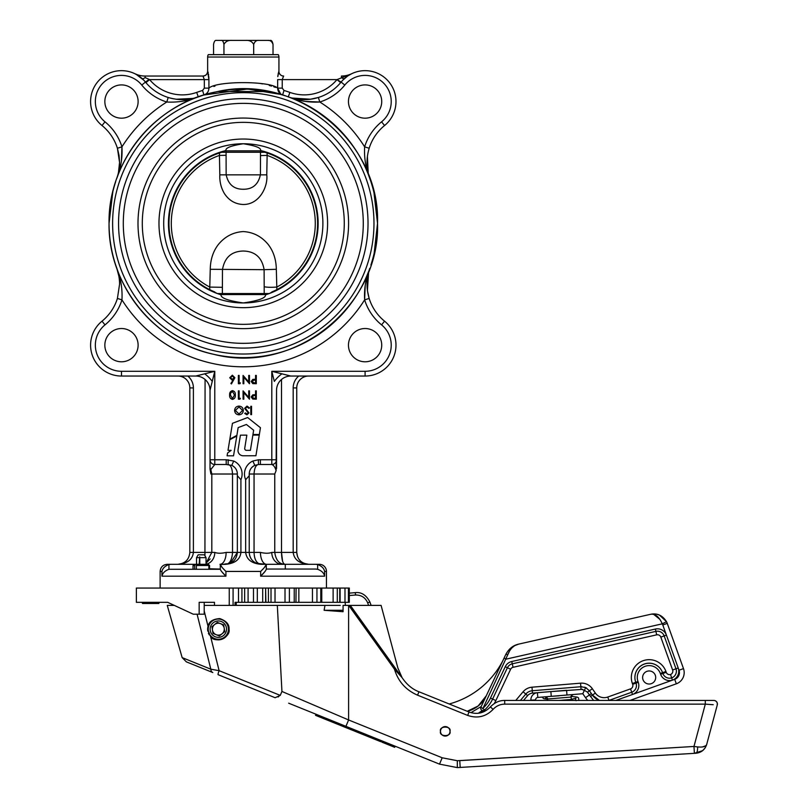 <?xml version="1.0" encoding="UTF-8"?>
<svg xmlns="http://www.w3.org/2000/svg" width="808" height="808" viewBox="0 0 808 808"><rect width="100%" height="100%" fill="white"/><g stroke="black" fill="none" stroke-linecap="round" stroke-linejoin="round"><path stroke-width="1.21" d="M243.289 189.254C252.641 189.325 258.358 184.456 260.429 174.639L260.499 150.884L226.078 150.884L226.139 174.639C228.22 184.446 233.936 189.314 243.289 189.254M217.322 293.546L209.706 289.638L210.252 269.296L264.115 269.68C262.034 257.54 255.096 251.318 243.289 251.025C231.482 251.318 224.543 257.53 222.473 269.68L222.362 294.445L264.216 294.445L264.115 269.68L276.326 269.296L276.871 289.638L269.256 293.546L217.322 293.546L220.362 294.526A2.373 2.232 90 0 0 220.251 294.556L221.008 294.799A74.841 74.841 0 0 1 226.048 150.52C225.139 147.985 230.886 145.723 243.289 143.753A79.598 79.598 0 0 1 322.887 223.351A79.598 79.598 0 0 1 243.289 302.95C228.119 300.738 220.695 298.021 221.008 294.799M214.746 291.961A74.306 74.306 0 0 1 222.947 151.884L222.988 151.308L225.129 150.884A2.373 2.242 90 0 1 224.776 150.833L261.802 150.833A2.373 2.242 90 0 1 261.449 150.884L263.63 151.884A74.306 74.306 0 0 1 271.831 291.961M209.706 287.032A71.993 71.993 0 0 1 219.443 155.419L219.443 152.975L222.947 151.884M210.252 269.296C210.423 259.53 213.14 251.248 218.392 244.46C224.998 236.461 233.29 232.169 243.269 231.573C253.268 232.159 261.56 236.451 268.165 244.44C273.427 251.217 276.144 259.499 276.326 269.296M263.63 151.884L267.135 152.975L267.135 155.419A71.993 71.993 0 0 1 276.871 287.032M363.277 223.351A119.988 119.988 0 0 1 243.289 343.339A119.988 119.988 0 0 1 123.301 223.351A119.988 119.988 0 0 1 243.289 103.363A119.988 119.988 0 0 1 363.277 223.351A119.988 119.988 0 0 1 243.289 343.339A119.988 119.988 0 0 1 123.301 223.351M381.729 345.157A16.635 16.635 0 0 0 365.095 328.523A16.635 16.635 0 0 0 348.46 345.157A16.635 16.635 0 0 0 365.095 361.792A16.635 16.635 0 0 0 381.729 345.157M138.118 345.157A16.635 16.635 0 0 0 121.483 328.523A16.635 16.635 0 0 0 104.848 345.157A16.635 16.635 0 0 0 121.483 361.792A16.635 16.635 0 0 0 138.118 345.157M381.729 101.545A16.635 16.635 0 0 0 365.095 84.911A16.635 16.635 0 0 0 348.46 101.545A16.635 16.635 0 0 0 365.095 118.18A16.635 16.635 0 0 0 381.729 101.545M138.118 101.545A16.635 16.635 0 0 0 121.483 84.911A16.635 16.635 0 0 0 104.848 101.545A16.635 16.635 0 0 0 121.483 118.18A16.635 16.635 0 0 0 138.118 101.545M118.15 173.932L116.817 178.336C118.675 172.882 119.594 167.569 119.564 162.408L117.412 148.258A47.52 47.52 0 0 0 102.01 125.523A30.886 30.886 0 0 1 111.15 72.437A30.886 30.886 0 0 1 145.46 82.073A47.52 47.52 0 0 0 168.195 97.475C178.608 100.535 188.638 100.343 198.273 96.879L194.486 98.051M112.847 191.617L109.05 223.351A134.239 134.239 0 0 0 115.695 265.075L118.018 271.619C121.17 280.709 122.483 290.123 121.947 299.859A52.267 52.267 0 0 1 105.01 324.866A26.139 26.139 0 0 0 121.483 371.296L121.483 376.043L195.768 376.043L204.666 373.821L195.768 376.043L121.483 376.043A30.886 30.886 0 0 1 102.01 321.18A47.52 47.52 0 0 0 117.412 298.445L119.564 284.295C119.614 279.184 118.695 273.872 116.817 268.367L118.877 276.225M254.803 465.358A9.504 9.504 0 0 0 249.228 474.013L249.228 475.72L245.662 479.71A14.251 14.251 0 0 1 252.843 461.035L254.823 465.358L258.469 464.529L258.378 459.782L260.378 459.762L260.378 464.509L258.469 464.529C255.883 464.913 254.409 468.074 254.055 474.013L249.228 474.013C249.329 470.115 251.187 467.226 254.803 465.358M240.915 479.71L240.915 552.42C240.097 559.54 234.946 563.499 225.472 564.307C232.674 563.54 236.633 559.58 237.35 552.42L237.35 474.013C237.249 470.115 235.391 467.226 231.775 465.358A9.504 9.504 0 0 1 237.35 474.013A9.504 9.504 0 0 0 231.775 465.358L233.734 461.035A14.251 14.251 0 0 1 240.915 479.71L237.35 475.72L237.552 476.942M278.295 54.651L208.282 54.651L278.295 54.651A4.747 4.747 0 0 1 278.932 57.035L278.932 71.286A4.747 4.747 0 0 0 283.679 76.043L283.608 76.043A4.747 4.747 90 0 1 278.871 71.286L278.104 74.124M365.822 282.022L369.761 268.367C366.307 277.962 366.105 287.981 369.165 298.445L364.63 299.859C364.095 290.123 365.408 280.709 368.559 271.619A134.239 134.239 0 0 1 118.018 271.619M370.327 179.962L370.882 181.618A134.239 134.239 0 0 1 370.882 265.075M109.373 232.785A134.239 134.239 0 0 0 110.827 245.137M317.645 564.54C321.685 566.044 324.008 568.347 324.614 571.428L324.614 576.185C324.008 573.094 321.685 570.802 317.645 569.286L315.756 569.054L317.645 569.286L317.645 564.54L315.756 564.307L319.322 564.307A7.131 7.131 0 0 1 326.452 571.428L326.452 588.062M118.554 223.351A124.735 124.735 0 0 1 243.289 98.616A124.735 124.735 0 0 1 368.024 223.351A124.735 124.735 0 0 1 243.289 348.086A124.735 124.735 0 0 1 118.554 223.351M208.282 54.651A4.747 4.747 0 0 0 207.646 57.035L207.646 71.286L208.918 79.608L208.787 76.568M204.333 88.133L204.333 79.608L149.581 79.608A42.763 42.763 0 0 0 196.687 92.405A138.996 138.996 0 0 1 202.576 90.456L204.333 88.133L208.918 88.133C216.271 80.8 270.286 80.78 277.659 88.133L280.719 94.092M277.79 76.619L278.932 71.286M119.059 155.469L119.564 162.408L118.453 172.629M161.964 576.185C162.57 573.094 164.893 570.802 168.933 569.286L220.291 569.286C220.847 570.802 222.725 573.094 225.927 576.185L161.964 576.185L161.964 571.428L160.125 571.428L160.125 588.062M342.733 80.234L347.349 76.265M348.177 75.7L350.561 74.296M305.384 101.434L319.796 102.01L318.382 97.475A47.52 47.52 0 0 0 341.117 82.073L336.997 79.608L350.288 74.437M349.965 74.619L349.066 75.144M346.359 76.982L342.814 80.154M370.327 179.952L370.024 179.093M369.791 178.437L368.579 174.528M269.256 293.546L266.216 294.526A2.373 2.232 90 0 1 266.327 294.556L265.569 294.799C265.893 298.021 258.469 300.738 243.289 302.95A79.598 79.598 0 0 1 163.691 223.351A79.598 79.598 0 0 1 243.289 143.753C255.692 145.723 261.439 147.985 260.529 150.52A74.841 74.841 0 0 1 265.569 294.799M121.372 161.257L121.947 146.844L117.412 148.258L119.059 155.449M119.352 279.81L119.422 280.578M119.533 282.467L119.564 284.295M277.952 75.144L277.79 76.558M275.619 87.405L273.791 86.799M271.508 86.092L269.276 85.456M262.661 83.901L260.095 83.426M214.978 86.123L213.857 86.456M208.626 75.124L208.474 74.124M208.232 72.861L208.01 72.003M377.205 213.918A134.239 134.239 0 0 0 375.771 201.657A134.239 134.239 0 0 1 377.205 213.918M374.175 253.167L377.528 223.351C380.305 141.41 295.93 72.629 216.221 91.859C155.318 103.232 107.908 161.398 109.05 223.351C107.959 284.446 154.005 341.986 213.847 354.328C294.082 375.296 380.386 306.242 377.528 223.351A134.239 134.239 0 0 0 370.882 181.618L368.559 175.083C365.408 165.993 364.095 156.58 364.63 146.844L369.165 148.258C366.095 158.671 366.297 168.7 369.761 178.336M319.796 102.01A143.44 143.44 0 0 1 364.63 146.844A52.267 52.267 0 0 1 381.568 121.836A26.139 26.139 0 0 0 383.578 83.062A26.139 26.139 0 0 0 344.804 85.062A52.267 52.267 0 0 1 319.796 102.01C310.06 102.545 300.647 101.232 291.557 98.081A134.239 134.239 0 0 1 368.559 175.083M291.557 98.081L288.305 96.879C297.899 100.333 307.919 100.535 318.382 97.475L310.585 99.202M195.021 98.081C185.931 101.232 176.518 102.545 166.781 102.01A52.267 52.267 0 0 1 141.774 85.062A26.139 26.139 0 0 0 95.344 101.545A26.139 26.139 0 0 0 105.01 121.836A52.267 52.267 0 0 1 121.947 146.844C122.483 156.58 121.17 165.993 118.018 175.083A134.239 134.239 0 0 1 195.021 98.081L201.566 95.758A134.239 134.239 0 0 1 285.012 95.758M118.018 175.083L116.817 178.336M109.05 223.351A134.239 134.239 0 0 1 115.695 181.618M267.135 155.419L266.761 174.851C268.175 186.012 259.792 204.565 243.309 204.495C235.36 204.182 229.088 200.566 224.483 193.667C221.079 187.971 219.523 181.699 219.816 174.851L219.443 155.419M248.824 408.323L246.996 406.939L245.369 408.353L248.995 412.888L246.945 414.827L244.733 413.423L245.4 412.908L247.026 413.979L248.248 412.928L244.622 408.343L246.996 406.091L249.531 407.909L248.824 408.323M220.362 294.526L266.216 294.526M267.064 155.399L260.631 155.58M276.659 287.093C270.529 287.446 266.398 287.315 264.277 286.709M219.513 155.399L225.947 155.298M209.918 287.093L222.301 287.305M281.911 373.821A14.251 5.787 135 0 0 274.326 381.406L271.801 371.296L290.809 376.043L365.095 376.043L365.095 371.296A26.139 26.139 0 0 0 381.568 324.866A52.267 52.267 0 0 1 364.63 299.859A143.44 143.44 0 0 1 121.947 299.859L117.412 298.445A47.52 47.52 0 0 1 102.01 321.18A47.52 47.52 0 0 0 117.412 298.445A47.52 47.52 0 0 1 102.01 321.18L105.01 324.866M279.396 381.75L278.548 383.022M277.296 385.759L276.892 387.234M286.901 375.064L285.598 374.74M212.252 381.406A14.251 5.787 -135 0 0 204.666 373.821L214.776 371.296L210.029 390.294C209.949 385.971 208.292 382.376 205.07 379.497L204.939 555.742M210.999 386.386L211.322 385.093M344.804 85.062L341.117 82.073A30.886 30.886 0 0 1 395.981 101.545A30.886 30.886 0 0 1 384.568 125.523A47.52 47.52 0 0 0 369.165 148.258A47.52 47.52 0 0 1 384.568 125.523A30.886 30.886 0 0 0 375.427 72.437A30.886 30.886 0 0 0 341.117 82.073L340.633 82.658L336.997 79.608L282.245 79.608L282.245 88.133L277.659 88.133L277.659 79.608L282.245 79.608L283.608 76.043M121.947 146.844A143.44 143.44 0 0 1 166.781 102.01L168.195 97.475A47.52 47.52 0 0 0 173.841 98.859M210.029 467.317A4.747 4.04 0 0 0 210.817 469.549L210.898 474.013L210.029 469.064L210.029 390.294A14.251 14.251 0 0 0 195.768 376.043A14.251 14.251 0 0 1 210.029 390.294M210.029 469.064L210.029 459.762A4.747 4.747 0 0 0 214.776 464.509L210.817 469.549L211.817 474.013L210.898 474.013M231.765 465.358L226.2 464.509L226.2 459.762L233.734 461.035M226.2 464.509L214.776 464.509L226.2 464.509M231.775 465.358C235.391 467.226 237.249 470.115 237.35 474.013L232.522 474.013C232.169 468.074 230.694 464.913 228.108 464.529L228.199 459.782M367.438 290.648L369.165 298.445A47.52 47.52 0 0 0 384.568 321.18A30.886 30.886 0 0 1 365.095 376.043L308.626 376.043A11.878 11.878 0 0 0 296.748 387.921L296.748 552.42C297.374 559.54 301.334 563.499 308.626 564.307C299.273 563.54 294.122 559.58 293.183 552.42L296.748 552.42L297.576 556.783M276.548 468.559L276.548 390.294L276.104 470.65C275.084 467.206 273.649 465.156 271.801 464.509A4.747 4.747 0 0 0 276.548 459.762L271.801 459.762L271.801 371.296L365.095 371.296M271.801 464.509L260.378 464.509L271.801 464.509L260.378 464.509L271.801 464.509L271.801 459.762L260.378 459.762M292.153 98.273L301.96 100.818M310.464 99.222L292.052 98.041M291.021 97.758L290.173 97.505M365.206 161.257L365.812 164.63M368.216 173.023L367.398 156.318M118.21 174.488L120.756 164.681M181.194 101.434L184.567 100.828M192.971 98.425L176.225 99.233M200.95 95.96L199.909 96.314M199.889 96.314L199.031 96.617M121.372 285.446L120.766 282.063M115.695 265.075L116.554 267.61M367.418 290.526L368.599 272.124M368.882 271.084L369.135 270.236M365.206 285.446L364.63 299.859M344.602 78.437A4.747 1.98 48.4 0 1 341.441 77.578L341.441 76.043A23.755 23.755 0 0 0 351.722 73.7L348.793 74.993M318.382 97.475A47.52 47.52 0 0 1 288.305 96.879L289.89 92.405A42.763 42.763 0 0 0 336.997 79.608M282.245 88.133L284.002 90.456L282.608 95.001C279.427 93.728 277.78 91.445 277.659 88.133M281.719 94.657L282.568 94.98M348.723 75.023L346.683 75.811M140.218 76.982L143.572 79.952M143.844 80.234L136.289 74.437M207.646 71.286C207.363 74.174 205.787 75.76 202.899 76.043L145.137 76.043A23.755 23.755 0 0 1 134.855 73.7L139.895 75.811M136.613 74.619L137.512 75.144M138.481 75.75L139.228 76.265M202.576 90.456L203.969 95.001C207.161 93.718 208.807 91.435 208.918 88.133L208.918 79.608L204.333 79.608L202.97 76.043A4.747 4.747 90 0 0 207.707 71.286M246.642 89.153L203.969 95.001A134.239 134.239 0 0 0 200.818 96.001M196.687 92.405L198.273 96.879A47.52 47.52 0 0 1 175.902 99.192M149.581 79.608L145.945 82.658L145.46 82.073L149.147 79.376L145.137 77.578A4.747 1.98 -48.4 0 1 141.976 78.437M252.177 467.135L253.561 466.044M276.104 470.65L274.76 474.013L254.055 474.013L254.055 552.42C254.328 559.661 256.681 563.62 261.105 564.307C251.753 563.54 246.602 559.58 245.662 552.42L245.662 479.71M177.952 376.043L187.82 376.043A15.443 15.443 0 0 1 193.395 387.921L193.395 552.42C192.577 559.54 187.426 563.499 177.952 564.307C185.153 563.54 189.112 559.58 189.829 552.42L189.829 387.921A11.878 11.878 0 0 0 177.952 376.043M177.952 564.307L182.497 563.398L178.053 564.307M178.194 564.297L179.79 564.216M184.446 562.368L183.557 562.893M249.228 475.72L249.228 552.42C249.854 559.54 253.813 563.499 261.105 564.307L315.756 564.307M308.626 376.043L307.848 376.043M302.03 562.297L301.192 561.681M300.182 560.772L298.647 558.863M145.137 77.578L145.137 76.043L202.97 76.043M189.829 552.42L214.797 552.42C217.675 553.5 221.442 553.5 226.129 552.42L260.449 552.42C265.175 553.5 268.943 553.5 271.781 552.42L281.507 552.42L282.558 561.045M283.669 563.57L284.769 564.307C282.79 563.519 281.709 559.56 281.507 552.42L293.183 552.42L293.183 387.921L296.748 387.921M274.76 474.013L274.76 552.42C275.851 560.126 279.184 564.085 284.769 564.307M271.781 552.42A11.878 10.181 -90 0 0 281.962 564.307M260.449 552.42A11.878 6.131 -90 0 0 266.579 564.307L256.56 563.398M249.521 555.035L249.834 556.177M250.419 557.611L251.5 559.409M254.974 562.59L257.429 563.721M237.35 552.42L230.32 563.267M210.151 558.914L206.04 563.146L211.817 552.42L211.817 474.013L232.522 474.013L232.522 552.42C231.977 560.126 229.624 564.085 225.472 564.307L220.291 564.54C220.847 566.044 222.725 568.347 225.927 571.428L225.927 576.185M226.129 552.42A11.878 6.131 -90 0 1 219.998 564.307L220.291 564.307M214.797 552.42A11.878 10.181 -90 0 1 206.04 564.186M260.701 576.134L264.923 571.579M264.428 567.438L266.286 564.54C265.731 566.044 263.852 568.347 260.651 571.428L263.055 568.984M324.614 576.185L260.651 576.185C263.852 573.094 265.731 570.802 266.286 569.286L266.286 564.307L261.105 564.307M225.876 571.377L222.867 568.266M222.149 567.438L220.291 564.54L220.291 569.286M225.876 576.134L221.655 571.579M266.286 569.054L315.756 569.054M160.125 571.428C160.55 567.105 162.923 564.721 167.256 564.307L170.821 564.307L168.933 564.54L168.933 569.286M161.964 571.428C162.57 568.347 164.893 566.044 168.933 564.54M203.969 94.99L206.101 94.364M211.11 93.021L212.817 92.617M218.079 91.496L268.852 91.567M279.144 93.98L280.467 94.354M282.335 94.91L281.325 94.607M280.517 94.374L248.864 89.223M237.35 474.013L237.35 475.72M232.31 376.053L230.492 377.7L232.371 379.356L234.118 377.7L232.31 376.053M231.452 383.941L230.876 383.487L233.078 380.134L232.219 380.214L229.745 377.75L232.351 375.195L234.865 377.73L231.452 383.941M240.41 382.881L239.925 383.729L238.38 383.729L238.38 375.417L239.128 375.417L239.128 382.881L240.41 382.881M248.723 375.417L249.47 375.417L249.47 383.729L243.824 377.185L243.824 383.729L243.077 383.729L243.077 375.417L248.723 381.942L248.723 375.417M251.924 381.497L254.025 382.881L255.55 382.881L255.55 380.103L254.096 380.083L251.924 381.497M256.298 383.729L252.773 383.608L251.177 381.497L252.833 379.386L255.55 379.255L255.55 375.417L256.298 375.417L256.298 383.729M230.391 395.011L232.492 398.536L234.542 395.011L232.492 391.496L230.704 392.92L230.391 395.011M235.29 395.011C235.542 397.374 234.613 398.829 232.512 399.384C230.391 398.839 229.432 397.385 229.644 395.011C229.432 392.637 230.391 391.183 232.512 390.648C234.603 391.193 235.532 392.658 235.29 395.011M240.41 398.324L239.925 399.172L238.38 399.172L238.38 390.86L239.128 390.86L239.128 398.324L240.41 398.324M248.723 390.86L249.47 390.86L249.47 399.172L243.824 392.627L243.824 399.172L243.077 399.172L243.077 390.86L248.723 397.385L248.723 390.86M251.924 396.94L254.025 398.324L255.55 398.324L255.55 395.546L254.096 395.526L251.924 396.94M256.298 399.172L252.773 399.051L251.177 396.94L252.833 394.829L255.55 394.698L255.55 390.86L256.298 390.86L256.298 399.172M238.986 406.939L235.35 410.464L238.986 413.979L242.592 410.424L238.986 406.939M239.027 414.827C236.32 414.615 234.845 413.161 234.603 410.464C234.835 407.788 236.29 406.333 238.956 406.091C241.622 406.313 243.087 407.757 243.339 410.424C243.117 413.09 241.683 414.565 239.027 414.827M251.551 406.303L251.551 414.615L250.803 414.615L250.803 406.303L251.551 406.303M209.545 568.802L220.291 569.054M194.667 569.054L194.667 565.489L195.516 564.307L170.821 564.307M276.548 390.294A14.251 14.251 0 0 1 290.809 376.043A14.251 14.251 0 0 0 276.548 390.294M260.499 150.884L261.449 150.884L260.499 150.884M225.129 150.884L226.078 150.884L225.129 150.884M282.093 569.054L266.559 569.054M213.554 54.651L213.554 44.44C214.11 41.491 215.039 40.148 216.322 40.4L221.18 40.4C222.473 40.158 223.392 41.501 223.947 44.44C225.543 41.491 228.179 40.148 231.876 40.4L245.753 40.4C249.46 40.158 252.106 41.501 253.682 44.44C254.712 41.491 256.439 40.148 258.833 40.4L267.872 40.4C270.276 40.158 271.993 41.501 273.023 44.44C272.468 41.491 271.538 40.148 270.256 40.4M221.18 40.4L231.876 40.4M245.753 40.4L258.833 40.4M267.872 40.4L271.124 40.683M273.023 44.44L273.023 54.651M253.682 44.44L253.682 54.651M223.947 44.44L223.947 54.651M247.632 417.534L232.452 423.311L229.856 439.108L236.896 435.361L238.148 427.604L246.389 424.473L253.651 430.24L252.954 434.522L259.348 434.512L260.449 427.715L247.632 417.534M227.099 455.823L233.542 455.823L236.805 436.007L229.755 439.724L228.007 450.339L231.159 450.339L227.563 453.015L227.099 455.823M255.924 455.752L259.257 435.088L252.864 435.098L250.409 450.339L246.349 450.349A1.798 1.798 0 0 1 244.733 448.278L246.844 435.138L240.41 435.159L238.057 449.763A5.252 5.252 0 0 0 243.269 455.783L255.924 455.752M339.552 723.746L339.097 724.847L332.179 722.059L316.382 715.676L316.766 714.545M331.401 721.736L331.846 720.635M354.156 729.654L353.712 730.755L340.532 725.433L339.764 725.119L340.208 724.019M449.995 731.331C451.692 736.977 438.805 736.977 440.491 731.331C438.805 725.695 451.692 725.695 449.995 731.331M713.222 704.707L705.303 704.132L504.697 704.132C500.081 704.222 496.213 705.98 493.092 709.384L490.416 706.909C484.275 713.181 477.144 714.878 469.014 711.989C477.144 714.878 484.275 713.181 490.416 706.909C494.567 702.566 499.324 700.415 504.697 700.445L713.838 700.445A3.565 3.565 0 0 1 717.282 704.93L706.697 744.451C704.919 749.713 701.334 752.642 695.94 753.238L457.318 767.6L439.522 764.136L288.658 703.192M204.202 610.919L208.04 626.311L207.646 629.169A10.696 10.696 0 0 1 208.04 626.311C208.888 621.665 212.807 619.09 219.786 618.575C226.371 620.938 229.452 624.463 229.038 629.169A10.696 10.696 0 0 1 210.595 636.532L219.119 670.68A4.747 0.535 112 0 0 218.079 674.67L275.124 697.718L218.079 674.67M209.333 634.926A10.696 10.696 0 0 1 208.413 633.129M207.838 631.179A10.696 10.696 0 0 1 207.646 629.169L210.595 636.532C214.958 643.895 230.947 637.502 229.038 629.169M705.303 700.445L705.303 704.132L693.971 746.461L697.627 746.925C702.728 747.43 705.758 746.612 706.697 744.451L705.243 747.754M324.957 605.404L324.119 610.293L343.077 611.717L343.077 605.404L350.238 605.404L402.02 677.548A1.192 1.131 -32 0 1 402.061 677.609L397.849 667.933L381.093 605.404L350.238 605.404M182.154 657.611L210.827 669.196A4.747 3.555 112 0 0 212.797 672.539L186.355 661.853L182.154 657.611L167.256 605.404L173.781 605.404M204.202 605.404L214.474 605.404L214.474 602.324L199.162 602.324L199.162 614.201L193.284 614.201L167.69 602.324L136.37 602.324L136.37 588.062L233.088 588.062L233.088 605.404L214.474 605.404M397.849 667.933L402.061 677.609C406.697 684.517 412.312 689.234 418.928 691.759L418.887 691.739M197.091 614.201L210.827 669.196L219.119 670.68L280.255 695.385L281.941 691.456L348.006 719.706M711.697 700.445L704.384 700.445L711.697 700.445M345.925 726.331L348.601 719.968L442.188 757.783L439.522 764.136L457.318 767.6L457.318 760.722L693.971 746.461L694.395 753.329L702.687 750.612M281.941 691.456L277.316 605.404M417.584 695.183L418.928 691.759L469.014 711.989L467.68 715.423L417.584 695.183C405.848 690.093 398.142 681.427 394.456 669.165L348.743 605.404M343.077 610.293L324.119 610.293M350.329 605.404L401.889 677.336M709.454 704.445L711.444 704.586M705.778 745.754L702.505 746.945M702.738 750.571L705.212 747.804M695.94 753.238A7.131 2.091 -93.5 0 0 697.627 746.925M280.255 695.385L275.124 697.718M278.083 696.991L278.74 696.547M402.061 677.609L394.456 669.165L395.425 668.438M349.218 728.937L349.662 727.836M332.179 722.059L332.623 720.948M316.322 715.646L315.544 715.332L315.989 714.232M334.552 723.009L334.997 721.908M332.25 722.079L332.694 720.978M316.382 715.676L316.827 714.575M318.736 716.625L319.18 715.524M381.154 740.552L380.699 741.663L365.792 735.634L366.236 734.533M365.792 735.634L354.308 730.998L354.762 729.897M371.922 738.108L372.367 737.007M367.549 736.34L367.994 735.24M376.356 739.906L376.801 738.805M374.397 739.108L374.841 738.007M395.112 746.198L394.668 747.299L394.092 747.067L394.536 745.966M394.092 747.067L384.436 743.168L384.881 742.067M384.436 743.168L382.416 742.35L382.861 741.249M382.416 742.35L381.851 742.118L382.295 741.017L381.851 742.118M676.367 670.61A7.131 7.131 0 0 1 671.67 677.902A7.131 7.131 0 0 0 675.973 668.792A7.131 7.131 0 0 1 676.367 670.61M559.126 695.809L551.258 696.324L566.974 695.031L566.58 690.295L550.874 691.587L582.73 689.345M634.947 678.67A14.251 14.251 0 0 0 635.745 682.305A14.251 14.251 0 0 1 646.137 663.56A14.251 14.251 0 0 1 662.58 672.68A14.251 14.251 0 0 0 634.947 678.67A14.251 14.251 0 0 1 662.58 672.68L662.873 673.498A7.131 7.131 0 0 0 671.67 677.902L672.418 680.154A9.504 9.504 0 0 1 660.631 674.296L660.338 673.478A11.878 11.878 0 0 0 645.148 666.307A11.878 11.878 0 0 0 637.977 681.498L638.27 682.316A9.504 9.504 0 0 1 632.533 694.466L672.468 680.144A9.504 9.504 0 0 1 672.418 680.154M655.672 676.952A6.535 6.535 0 0 0 648.622 670.983A6.535 6.535 0 0 0 642.643 678.033A6.535 6.535 0 0 0 649.703 684.002A6.535 6.535 0 0 0 655.672 676.952M636.421 684.932A7.131 7.131 0 0 1 631.725 692.234A7.131 7.131 0 0 0 636.027 683.114A7.131 7.131 0 0 1 636.421 684.932M480.861 707.283L505.757 654.52C508.777 648.804 513.11 645.329 518.756 644.097L650.692 614.282C657.278 612.969 662.55 615.433 666.509 621.665A14.251 14.251 0 0 1 667.256 623.372L683.487 668.62A11.878 11.878 0 0 1 676.316 683.81L629.937 700.445M515.746 700.445L523.089 691.769A13.069 13.069 0 0 1 531.987 687.194L580.548 683.174A13.069 13.069 0 0 1 592.365 688.749L595.355 693.072A10.696 10.696 0 0 0 607.757 697.041L630.523 688.881A3.565 3.565 0 0 0 632.674 684.315L632.381 683.507A17.816 17.816 0 0 1 645.38 660.075A17.816 17.816 0 0 1 665.933 671.478L666.226 672.296A3.565 3.565 0 0 0 670.549 674.518L671.67 677.902M587.79 700.445A23.755 23.755 0 0 1 585.537 697.668L582.79 693.719L566.974 695.031M608.939 700.405L608.828 700.445A14.251 14.251 0 0 0 608.959 700.405A14.251 14.251 0 0 1 608.828 700.445L631.725 692.234L632.533 694.466L615.868 700.445M368.589 605.404L367.67 602.849L369.902 602.031C366.266 595.072 361.408 591.941 355.308 592.638C361.408 591.941 366.266 595.072 369.902 602.031L371.114 605.404M486.305 695.749A28.512 28.512 0 0 1 467.256 711.282L478.124 706.01L486.305 695.749M349.309 593.133L355.308 592.638L355.51 595.021L349.278 595.536M537.805 697.445L537.411 692.709L550.874 691.587L551.258 696.324L537.805 697.445A2.373 2.373 0 0 0 535.623 699.93A4.747 4.747 0 0 1 535.623 700.445M516.908 644.612L515.655 645.077M514.777 645.471L513.019 646.43M511.363 647.572L509.646 649.056M515.352 645.37L518.756 644.097C513.716 645.239 510.04 648.804 507.737 654.773L483.053 708.202A33.259 33.259 0 0 0 490.466 698.051L505.252 666.721A9.504 9.504 0 0 1 511.757 661.51L655.379 629.048A9.504 9.504 0 0 1 666.418 635.108L662.782 624.978A9.504 9.504 0 0 0 662.287 623.837L666.509 621.665L659.51 615.11M659.409 615.06L656.904 614.262M655.025 613.979L654.106 613.928M652.874 613.959L650.692 614.282C655.227 613.585 659.086 616.777 662.287 623.837L506.222 659.106L504.071 658.096M502.738 660.924A85.537 85.537 0 0 1 449.187 703.98M481.214 706.515L470.963 712.656M523.089 691.769L525.806 694.072L520.413 700.445L525.806 694.072A9.504 9.504 0 0 1 532.28 690.749L580.841 686.729L585.679 687.598L589.436 690.779L592.426 695.102L599.465 700.445A14.251 14.251 0 0 1 592.426 695.102A14.251 14.251 0 0 0 599.465 700.445L595.698 698.465M670.549 674.518A3.565 3.565 0 0 0 672.62 669.994L675.973 668.792L664.176 635.916A7.131 7.131 0 0 0 655.904 631.371L512.272 663.833A7.131 7.131 0 0 0 507.404 667.741L492.617 699.072A35.643 35.643 0 0 1 484.669 709.939L481.416 712.626A35.643 35.643 0 0 0 484.669 709.939A35.643 35.643 0 0 1 481.416 712.626L484.346 710.202M656.682 634.846L655.904 631.371A7.131 7.131 0 0 1 664.176 635.916L660.823 637.118A3.565 3.565 0 0 0 656.682 634.846L513.06 667.307A3.565 3.565 0 0 0 510.626 669.256L495.839 700.587A39.208 39.208 0 0 1 494.274 703.556M581.77 686.699L580.841 686.729L581.033 689.093L584.376 690.365L582.79 693.719M632.674 684.315L636.027 683.114L635.745 682.305L637.977 681.498M505.757 654.52A2.373 0.626 25.3 0 1 507.737 654.773L509.646 650.793M509.696 650.713L510.989 648.965M512.373 647.501L513.524 646.541M653.733 614.393L659.944 619.393M592.365 688.749L587.477 692.133L584.376 690.365L585.679 687.598L584.548 687.154M593.617 700.445L589.436 694.961L585.537 697.668M484.669 709.939A2.373 2.373 0 0 1 480.901 707.192L484.669 709.939M546.228 697.132A1.899 1.818 85.3 0 1 542.612 697.041M449.995 731.604A4.747 4.747 0 0 1 444.976 736.078A4.747 4.747 0 0 1 440.501 731.068A4.747 4.747 0 0 1 445.511 726.594A4.747 4.747 0 0 1 449.995 731.604M344.986 602.324L344.986 588.062L349.309 588.062L349.309 602.324L312.444 602.324L312.444 588.062L298.849 588.062L298.849 602.324M320.786 602.324L320.786 588.062L316.948 588.062L316.948 602.324M206.282 564.307L207.707 564.307L208.868 565.489L196.354 565.489L197.203 564.307L206.282 564.307M194.667 565.489L193.031 565.489L193.031 569.054M196.354 569.054L196.354 565.489M340.239 605.404L233.088 605.404M312.444 602.324L285.012 602.324L285.012 588.062L275.023 588.062L275.023 602.324M285.012 602.324L253.49 602.324L253.49 588.062L248.086 588.062L248.086 602.324M253.49 602.324L236.249 602.324L236.249 605.404M204.141 614.201L199.162 614.201M262.691 602.324L262.691 588.062L265.61 588.062L265.61 602.324M294.233 602.324L294.233 588.062L298.849 588.062M333.118 602.324L333.118 588.062L337.289 588.062L337.289 602.324M295.95 602.324L296.102 588.062M208.353 564.307L209.545 565.489L207.707 564.307M209.484 569.054L209.484 565.489M208.868 569.054L208.868 565.489M208.424 602.324L204.202 602.324L204.202 614.201M149.642 602.324L151.813 602.324L149.632 602.324L150.106 603.505L150.116 602.798L145.804 602.324M151.914 603.505L153.954 603.505L153.601 602.324L159.267 602.324L151.914 602.798M167.69 602.324L165.559 602.324M262.691 588.062L257.328 588.062L257.328 602.324M294.233 588.062L289.395 588.062L289.395 602.324M339.754 602.324L339.754 588.062L337.289 588.062M195.516 564.307L197.203 564.307M238.491 602.324L238.491 588.062L233.088 588.062M238.491 588.062L241.925 588.062L241.925 602.324M244.652 602.324L244.652 588.062L241.925 588.062M244.652 588.062L248.086 588.062M253.49 588.062L257.328 588.062M265.903 602.324L265.61 588.062M265.903 588.062L268.418 588.062L268.418 602.324M271.013 602.324L271.013 588.062L268.418 588.062M271.013 588.062L275.023 588.062M285.012 588.062L289.395 588.062M312.444 588.062L316.948 588.062M320.786 588.062L333.118 588.062M339.754 588.062L344.986 588.062M235.037 605.404L235.037 602.324L236.249 602.324M153.954 603.505L158.792 603.505L158.792 602.798M156.772 603.505L156.813 602.324M159.277 602.324L158.792 603.505M153.035 603.505L152.722 602.324M142.046 602.324L142.561 603.505L152.106 603.505L152.762 602.324M151.662 603.505L152.106 602.798M146.218 603.505L145.602 602.324M146.147 603.505L145.642 602.324M146.036 603.505L146.036 602.798L143.733 602.798L144.248 602.324M143.733 603.505L143.733 602.798L142.561 602.798M142.925 603.505L142.491 602.324M224.21 628.25A5.939 5.939 0 0 1 222.069 633.795A5.939 5.939 0 0 0 220.483 623.625A5.939 5.939 0 0 0 212.474 630.078A5.939 5.939 0 0 0 222.069 633.795M221.988 619.746A10.1 10.1 0 0 1 227.755 632.815A10.1 10.1 0 0 1 214.696 638.583A10.1 10.1 0 0 1 208.918 625.523A10.1 10.1 0 0 1 221.988 619.746M224.735 631.644L219.392 635.947L212.999 633.472L211.948 626.695L217.281 622.392L223.685 624.867L224.735 631.644M199.192 564.307L199.667 556.823L199.788 557.651L206.04 557.651L205.525 556.823M199.788 557.651L199.788 564.307M196.536 564.307L196.536 557.651L199.192 557.651M196.536 557.651L198.182 554.803L204.394 554.803L206.04 557.651L206.03 564.307L206.04 557.651M199.667 564.307L199.667 556.823M219.816 174.851L266.761 174.851M264.963 152.278L221.614 152.278M348.581 223.351A105.293 105.293 0 0 1 243.289 328.634A105.293 105.293 0 0 1 137.996 223.351A105.293 105.293 0 0 1 243.289 118.059A105.293 105.293 0 0 1 348.581 223.351M142.299 223.351A100.99 100.99 0 0 1 243.289 122.351A100.99 100.99 0 0 1 344.279 223.351A100.99 100.99 0 0 1 243.289 324.341A100.99 100.99 0 0 1 142.299 223.351M327.604 223.351A84.315 84.315 0 0 1 243.289 307.666A84.315 84.315 0 0 1 158.974 223.351A84.315 84.315 0 0 1 243.289 139.037A84.315 84.315 0 0 1 327.604 223.351M141.774 85.062L145.46 82.073M112.615 223.351A130.674 130.674 0 0 0 243.289 354.025A130.674 130.674 0 0 0 373.973 223.351A130.674 130.674 0 0 0 243.289 92.668A130.674 130.674 0 0 0 112.615 223.351M278.932 57.035L207.646 57.035M381.568 324.866L384.568 321.18A30.886 30.886 0 0 1 365.095 376.043M326.452 571.428L324.614 571.428M260.651 576.185L260.651 571.428L225.927 571.428M117.412 148.258A47.52 47.52 0 0 0 102.01 125.523L105.01 121.836M252.843 461.035L258.378 459.782M121.483 371.296L214.776 371.296L214.776 459.762L226.2 459.762M266.327 294.556L220.251 294.556M381.568 121.836L384.568 125.523M210.029 459.762L214.776 459.762L214.776 464.509M284.002 90.456A138.996 138.996 0 0 1 289.89 92.405M189.829 387.921L193.395 387.921M293.183 387.921A15.443 15.443 0 0 1 298.758 376.043M281.507 379.497L281.507 552.42M232.522 474.013L232.522 503.525M285.295 569.054L285.295 564.307M327.684 720.241L328.129 719.13M352.975 730.452L353.419 729.351M717.181 704.94A3.565 3.535 -90 0 0 713.777 700.445M442.188 757.783L457.318 760.722M348.601 719.968L348.601 605.404M493.092 709.384C485.891 716.726 477.417 718.736 467.68 715.423M693.971 746.461L459.762 760.641L460.196 767.509M457.298 760.722L442.309 757.823M504.697 700.445L504.697 704.132M352.116 730.109L352.561 729.008M346.299 727.755L346.743 726.655M341.43 725.786L341.875 724.685M340.532 725.433L340.986 724.332M339.976 725.2L340.421 724.099M360.338 733.432L360.782 732.331M356.126 731.725L356.57 730.624M367.155 736.189L367.6 735.078M376.114 739.805L376.558 738.704M372.458 738.33L372.902 737.229M389.81 745.34L390.254 744.239M388.688 744.885L389.133 743.784M384.618 743.239L385.062 742.138M382.325 742.31L382.77 741.209M559.106 700.445L571.347 699.435L571.155 697.062L547.471 699.021C548.026 698.395 547.168 697.678 544.905 696.85M632.381 683.507L635.745 682.305M675.973 668.792L678.205 667.984A9.504 9.504 0 0 1 672.468 680.144L674.71 679.336A7.131 7.131 0 0 0 679.013 670.226L683.487 668.62M636.027 683.114L638.27 682.316M674.71 679.336L676.316 683.81M665.933 671.478L660.338 673.478M630.523 688.881L631.725 692.234M679.013 670.226L666.418 635.108L664.176 635.916M531.987 687.194L532.472 693.112L537.411 692.709A7.131 7.131 0 0 0 530.886 700.162L535.623 699.93M532.472 693.112A7.131 7.131 0 0 0 527.624 695.617L523.523 700.445M527.442 700.445L530.906 700.445M672.62 669.994L660.823 637.118M345.147 602.324L345.41 605.404M478.376 713.242L482.285 710.454M367.67 602.849C365.357 597.526 361.307 594.92 355.51 595.021M580.548 683.174L580.841 686.729M595.355 693.072L590.416 696.516M607.757 697.041L608.969 700.445M490.466 698.051L495.839 700.587M505.252 666.721L510.626 669.256M511.757 661.51L513.06 667.307M666.226 672.296L660.631 674.296M587.477 692.133L589.436 694.961L591.395 693.607M662.782 624.978L667.256 623.372M525.806 694.072L527.624 695.617M610.676 699.789L610.909 700.445M655.904 631.371L655.379 629.048M229.25 605.404L229.25 588.062M348.43 588.062L348.43 602.324M215.382 636.815A8.201 8.201 0 0 0 225.988 632.129A8.201 8.201 0 0 0 221.301 621.524A8.201 8.201 0 0 0 210.696 626.21A8.201 8.201 0 0 0 215.382 636.815M377.528 223.351L373.993 192.748M348.561 75.457L351.722 73.7L348.561 75.457M134.916 73.73L136.017 74.296M134.855 73.7L138.017 75.457M262.893 564.307L260.166 563.762M226.412 563.762L223.685 564.307M230.017 563.398L225.472 564.307M308.626 564.307L304.081 563.398M282.608 94.99L281.83 94.758M260.913 150.894L225.664 150.894M705.202 747.814L706.495 745.117M571.347 699.435L571.205 700.445M571.155 697.062C570.458 696.597 571.185 695.749 573.327 694.496M547.592 700.445L547.471 699.021M585.679 687.598L586.729 688.184M544.026 698.748L547.491 699.233M571.286 700.183L574.72 700.445M576.104 700.728L575.387 699.526L575.963 698.163L567.105 700.445M571.195 696.385L577.154 697.092L578.558 697.89L578.892 700.445M209.545 565.489L209.545 569.054M194.223 564.307L193.031 565.489M321.766 602.324L321.766 588.062M340.107 602.324L340.107 588.062M349.309 602.324L349.309 588.062"/></g></svg>
